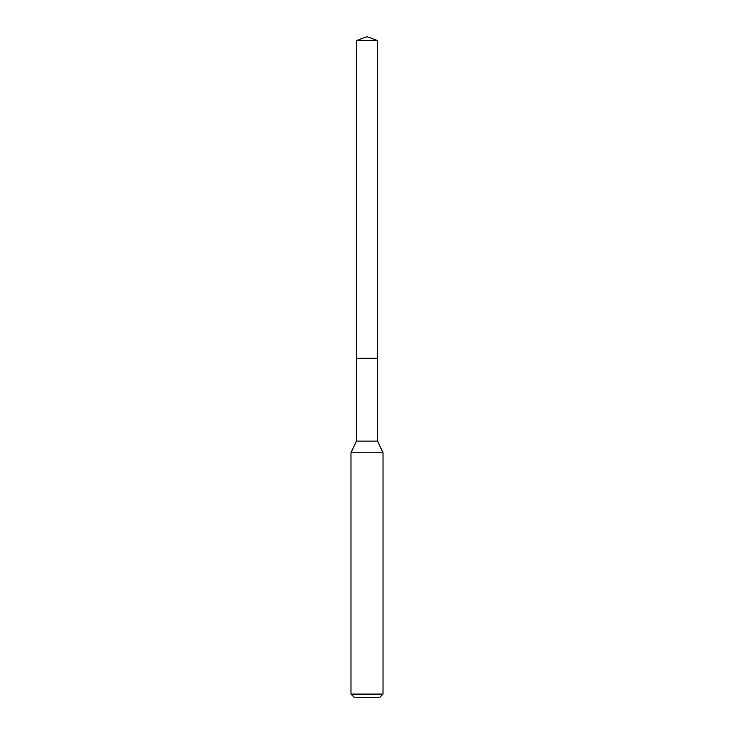 <?xml version="1.0" encoding="UTF-8"?>
<svg xmlns="http://www.w3.org/2000/svg" width="734" height="734" viewBox="0 0 734 734"><rect width="100%" height="100%" fill="white"/><g stroke="black" fill="none" stroke-linecap="round" stroke-linejoin="round"><path stroke-width="1.1" d="M356.403 358.256L356.403 441.125L377.597 441.125L377.597 40.553L356.403 40.553L356.403 358.256L377.597 358.256L356.403 358.256L356.403 40.553L367 36.7L356.403 40.553M377.597 441.125L383.02 452.759L350.98 452.759L356.403 441.125M383.02 694.098L379.817 697.3L354.183 697.3L350.98 694.098L383.02 694.098L383.02 452.759M367 36.7L377.597 40.553M350.98 694.098L350.98 452.759"/></g></svg>
